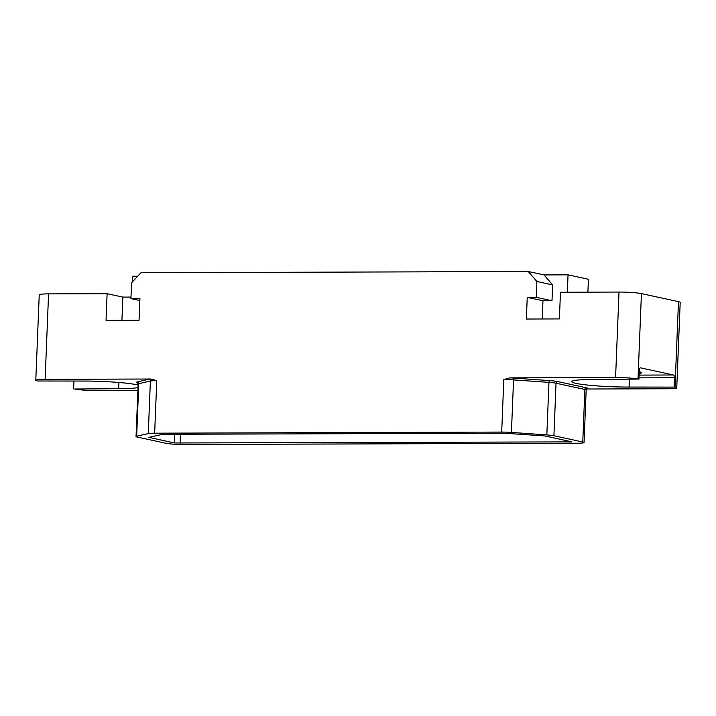 <?xml version="1.0" encoding="UTF-8"?>
<svg xmlns="http://www.w3.org/2000/svg" width="716" height="716" viewBox="0 0 716 716"><rect width="100%" height="100%" fill="white"/><g stroke="black" fill="none" stroke-linecap="round" stroke-linejoin="round"><path stroke-width="1.07" d="M501.701 432.079L154.656 433.189A12.566 1.092 -177.7 0 0 148.275 433.574L136.658 436.223A12.566 1.092 -177.7 0 0 136.04 436.536A12.566 1.092 -177.7 0 0 137.338 437.082L166.193 443.329A12.566 1.092 -177.7 0 0 183.01 444.493L577.06 443.24A12.566 1.092 -177.7 0 0 584.059 442.542A12.566 1.092 -177.7 0 0 582.77 441.996L553.915 435.749A12.566 1.092 -177.7 0 0 546.836 434.916L511.43 432.419A12.566 1.092 -177.7 0 0 501.701 432.079L503.804 379.552L509.882 377.86L615.581 377.52L619.009 292.056A16.754 1.459 2.3 0 1 641.429 293.614L678.473 301.642A16.754 1.459 2.3 0 1 680.2 302.358L676.763 387.821A16.754 1.459 -177.7 0 0 675.036 387.105L629.078 387.052L629.391 379.31M45.135 379.346A16.754 1.459 -177.7 0 0 35.8 380.277L39.237 294.813A16.754 1.459 2.3 0 1 48.563 293.882L45.135 379.346L150.834 379.006L156.768 380.652L154.656 433.189M48.563 293.882L107.114 293.694L106.04 320.374L139.065 320.267L139.933 298.59L130.93 298.617L139.853 300.55M619.009 292.056L560.467 292.244L559.393 318.924L526.367 319.032L527.236 297.355L536.248 297.319L536.884 281.478L528.274 271.507L140.971 272.742L131.565 282.775L130.93 298.617M629.078 387.052A39.792 3.464 -177.7 0 1 571.726 381.637A39.792 3.464 -177.7 0 1 593.886 379.426L638.001 379.077A16.754 1.459 -177.7 0 0 615.581 377.52M586.583 389.012L667.437 388.761A16.754 1.459 -177.7 0 0 676.763 387.821M137.893 390.453L96.991 390.578A16.754 1.459 -177.7 0 1 74.571 389.021L118.677 388.681A39.792 3.464 -177.7 0 0 138.009 387.625M674.114 386.909L674.481 377.735A2.515 1.119 -90.2 0 0 673.47 374.987L640.507 367.845A2.515 1.119 -90.2 0 0 640.399 367.836A2.515 1.119 -90.2 0 0 639.29 370.109L638.923 379.283M639.155 373.627A29.445 2.569 -177.7 0 0 641.375 372.741A29.445 2.569 -177.7 0 0 639.227 371.685M527.236 297.355L542.979 300.765L542.254 318.978M536.248 297.319L551.991 300.738L542.979 300.765M536.884 281.478L552.627 284.887L551.991 300.738M528.274 271.507L544.017 274.917L552.627 284.887M544.017 274.917L568.039 274.837L588.409 279.249L587.89 292.155M132.469 281.809L132.693 276.224L137.723 276.215M568.039 274.837L567.341 292.218M107.114 293.694L122.857 297.104L121.917 320.32M130.992 296.925A1.674 1.495 102.2 0 1 130.357 297.077L122.857 297.104M35.8 380.277A16.754 1.459 -177.7 0 0 37.527 381.002L83.486 381.055A39.792 3.464 -177.7 0 1 138.107 385.083M174.462 442.98L571.959 441.888L544.921 435.946L504.136 433.207L162.72 434.299L148.883 437.351L174.462 442.98L174.82 434.263M73.641 388.824L73.954 381.082M509.882 377.86A14.239 1.244 2.3 0 1 514.169 378.102L549.566 380.599A14.239 1.244 2.3 0 1 557.594 381.547L586.449 387.795A14.239 1.244 2.3 0 1 586.78 388.842M503.804 379.552A12.566 1.092 2.3 0 1 513.542 379.883A1.674 0.546 94 0 1 514.169 378.102M511.43 432.419L513.542 379.883L548.948 382.389A1.674 0.546 94 0 1 549.566 380.599M546.836 434.916L548.948 382.389A12.566 1.092 2.3 0 1 556.028 383.221A1.674 1.495 102.2 0 1 557.594 381.547M553.915 435.749L556.028 383.221L584.874 389.468A1.674 1.495 102.2 0 1 586.449 387.795M582.77 441.996L584.874 389.468A12.566 1.092 2.3 0 1 586.171 390.005L586.959 388.743L584.775 389.039M678.473 301.642L675.036 387.105M638.001 379.077L641.429 293.614M673.47 374.987L639.093 375.103M674.481 377.735L638.985 377.842M137.633 382.8A14.239 1.244 2.3 0 1 137.239 381.923L148.865 379.265A14.239 1.244 2.3 0 1 150.834 379.006M136.04 436.536L138.152 384.009A12.566 1.092 2.3 0 1 138.77 383.695A1.674 1.593 77.1 0 0 137.239 381.923M136.658 436.223L138.77 383.695L150.387 381.046A1.674 1.593 77.1 0 0 148.865 379.265M148.275 433.574L150.387 381.046A12.566 1.092 2.3 0 1 156.768 380.652M569.623 442.121L569.659 441.307M180.074 443.365L180.441 434.245M118.677 388.681L118.928 382.478M584.059 442.542L586.171 390.005M138.152 384.009L137.472 382.684L138.304 382.917"/></g></svg>
